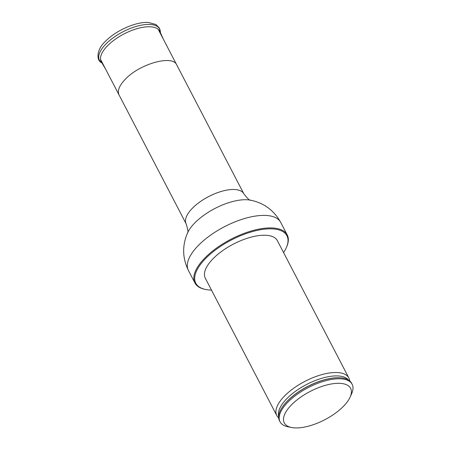 <?xml version="1.0" encoding="UTF-8"?>
<svg xmlns="http://www.w3.org/2000/svg" width="450" height="450" viewBox="0 0 450 450"><rect width="100%" height="100%" fill="white"/><g stroke="black" fill="none" stroke-linecap="round" stroke-linejoin="round"><path stroke-width="0.67" d="M163.232 38.976L159.874 31.5A33.002 14.051 152.5 0 0 137.914 28.418A33.002 14.051 152.5 0 0 107.449 45.849A33.002 14.051 152.5 0 0 101.346 61.965L105.542 69.002M291.369 404.966A37.395 15.924 152.5 0 0 291.628 427.5A37.395 15.924 152.5 0 0 324.787 419.743A37.395 15.924 152.5 0 0 350.162 397.029A37.395 15.924 152.5 0 0 333.248 383.681A37.395 15.924 152.5 0 0 291.369 404.966M350.162 397.029L351.647 393.683A40.635 17.303 152.5 0 0 352.125 384.255A40.635 17.303 152.5 0 0 324.827 380.964A40.635 17.303 152.5 0 0 287.758 402.306A40.635 17.303 152.5 0 0 280.035 421.779A40.635 17.303 152.5 0 0 288.034 426.797L291.628 427.5M352.125 384.255L351.579 383.209A40.635 17.303 152.5 0 0 340.228 377.786A40.635 17.303 152.5 0 0 287.218 401.265A40.635 17.303 152.5 0 0 281.559 408.324A40.635 17.303 152.5 0 0 279.495 420.739L280.035 421.779M349.701 380.874L349.684 380.728A40.635 17.303 152.5 0 0 348.863 377.989A40.635 17.303 152.5 0 0 321.564 374.698A40.635 17.303 152.5 0 0 284.496 396.045A40.635 17.303 152.5 0 0 276.778 415.519A40.635 17.303 152.5 0 0 278.55 417.757L278.657 417.853M348.863 377.989L277.397 240.705A40.635 17.303 152.5 0 0 250.099 237.414A40.635 17.303 152.5 0 0 213.03 258.756A40.635 17.303 152.5 0 0 205.312 278.235L276.778 415.519M283.579 252.579A51.379 21.876 152.5 0 0 286.318 247.669A51.379 21.876 152.5 0 0 263.081 229.331A51.379 21.876 152.5 0 0 205.549 258.57A51.379 21.876 152.5 0 0 205.898 289.53A51.379 21.876 152.5 0 0 211.489 290.104M286.318 247.669L286.616 246.994A52.026 22.151 152.5 0 0 287.229 234.922A52.026 22.151 152.5 0 0 252.281 230.709A52.026 22.151 152.5 0 0 204.823 258.036A52.026 22.151 152.5 0 0 194.934 282.971A52.026 22.151 152.5 0 0 205.178 289.389L205.898 289.53M105.874 44.061A33.936 14.451 152.5 0 0 101.368 62.572C96.525 60.699 96.171 49.77 105.266 41.49C116.134 30.223 136.603 21.409 148.731 22.5L156.009 24.553L159.401 28.097L160.357 31.86A33.936 14.451 152.5 0 0 139.804 25.487A33.936 14.451 152.5 0 0 105.874 44.061M176.721 64.907C172.755 54.523 139.449 63.872 125.218 79.346C119.261 85.635 117.208 90.827 119.047 94.922L186.176 223.892A32.518 13.843 152.5 0 1 192.352 208.305A32.518 13.843 152.5 0 1 222.019 191.227A32.518 13.843 152.5 0 1 243.861 193.86L158.186 29.284M340.071 377.775A40.297 17.156 152.5 0 0 339.913 377.764A40.297 17.156 152.5 0 0 287.336 401.051A40.297 17.156 152.5 0 0 281.728 408.054A40.297 17.156 152.5 0 0 281.644 408.189M348.384 379.935A39.476 16.808 152.5 0 0 321.114 378.495A39.476 16.808 152.5 0 0 286.712 398.762A39.476 16.808 152.5 0 0 278.646 416.239M188.415 270.45C182.368 257.996 182.093 245.458 187.588 232.836A40.224 17.128 152.5 0 1 194.704 223.009A40.224 17.128 152.5 0 1 250.38 200.149C263.869 202.888 273.983 210.308 280.716 222.401A52.026 22.151 152.5 0 0 245.762 218.188A52.026 22.151 152.5 0 0 198.304 245.514A52.026 22.151 152.5 0 0 188.415 270.45L194.934 282.971M160.386 32.636L160.357 31.86M101.987 63.034L101.368 62.572M100.502 59.316L119.042 94.927M339.913 377.764L340.228 377.786M280.716 222.401L287.229 234.922M187.532 232.971C188.398 232.718 187.948 229.691 186.176 223.892M250.521 200.177C249.817 200.745 247.596 198.641 243.861 193.86"/></g></svg>
